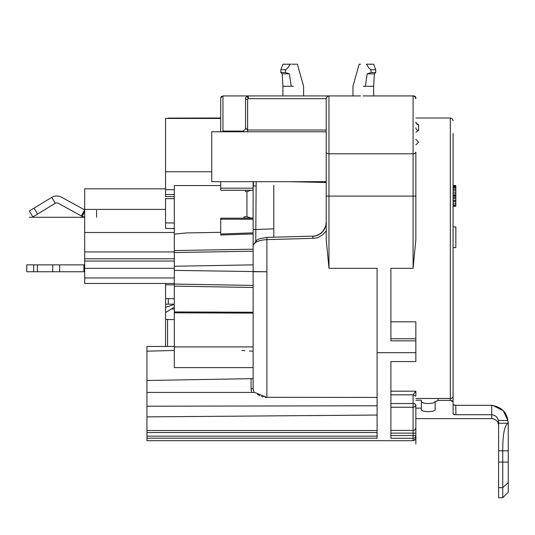 <?xml version="1.0" encoding="UTF-8"?>
<svg xmlns="http://www.w3.org/2000/svg" width="535" height="535" viewBox="0 0 535 535"><rect width="100%" height="100%" fill="white"/><g stroke="black" fill="none" stroke-linecap="round" stroke-linejoin="round"><path stroke-width="0.8" d="M455.927 414.712L491.698 414.712L491.698 405.309L455.74 405.309L453.085 404.687L453.085 133.436M421.366 401.31C420.945 404.226 435.523 404.233 435.162 401.31L435.162 409.442L435.162 401.752L438.025 400.407L450.223 400.407L453.085 401.752L453.085 414.036L455.954 414.712L455.74 405.309L455.365 405.309M454.636 405.256L453.232 404.895M451.58 400.575L452.189 400.782M435.162 401.752L435.162 409.442C435.604 412.351 420.911 412.338 421.366 409.442L421.366 400.213L415.856 400.213M424.074 403.116L421.707 402.032M415.856 405.911L415.856 427.726L415.856 405.911M390.891 391.185L415.856 391.185L415.856 396.201L413.1 394.823L390.891 394.823M415.856 435.564A2.755 2.722 180 0 1 413.094 438.279L413.094 435.564L415.856 435.564L415.856 437.931L415.856 427.726A2.755 2.702 0 0 1 413.094 430.428L413.1 394.823L415.856 391.185M415.856 436.707L415.856 418.624L415.856 436.707M415.856 408.138L421.366 408.138M453.981 414.538L454.79 414.658M453.085 401.752L453.085 393.171M435.162 409.442L435.162 401.31M453.085 385.113L453.085 396.101A2.755 2.387 0 0 1 450.33 398.488L415.856 398.488M168.311 118.095L220.714 117.994M165.556 118.222L165.556 193.356M220.714 118.449L165.556 118.449M416.457 123.692L415.856 122.04A2.755 2.635 0 0 0 418.611 124.675L416.397 123.511M415.856 132.292L418.611 130.366A2.755 2.528 180 0 1 415.856 127.832M247.605 99.376L247.605 130.025L245.538 127.832L245.538 98.687L245.538 99.376L247.605 99.376L248.293 98.687C247.264 96.119 246.347 96.119 245.538 98.687A2.755 2.755 0 0 1 248.293 95.925L246.347 96.735L245.538 98.687A2.755 2.755 0 0 1 248.293 95.925L328.971 95.925L327.039 96.721L326.216 98.687L326.216 239.647L328.971 268.309L377.101 268.309L377.101 352.692L415.856 352.692L415.856 340.828L390.891 340.828L390.891 268.309L413.094 268.309L415.856 239.647L415.856 152.468M174.31 232.504L84.67 232.504L84.67 188.815L165.556 188.815L165.556 171.775L211.753 171.775M174.31 198.666L165.556 198.666L165.556 228.418L174.31 228.605M174.31 196.599L165.556 196.599L165.556 189.704L174.31 189.704M84.67 209.392L165.556 209.392M174.31 222.995L165.556 222.928M220.714 185.565L174.31 185.565L174.31 258.793L84.67 258.793L84.67 283.456L174.31 283.456L174.31 277.953L84.67 277.953M84.67 232.504L84.67 258.793M245.538 191.59L245.538 190.253L245.538 191.59L246.943 191.664L246.943 216.675L243.953 216.862L243.953 218.193L243.953 216.862M220.714 131.784L220.714 97.992L222.787 95.925L248.293 95.925L248.293 98.687L326.216 98.687M373.651 95.925L373.651 86.275L363.312 86.275C349.99 86.275 349.99 86.275 363.312 86.275M367.17 73.863L374.346 73.863L375.724 72.479L371.33 72.479L367.17 73.863L365.351 86.275M370.702 69.724L375.724 69.724L373.651 64.207L366.421 64.207C356.979 64.207 356.979 64.207 366.421 64.207L368.568 67.57L370.702 69.724L371.323 72.479M360.53 64.207L359.674 64.207M296.423 64.207L297.386 64.207L303.599 86.275L303.599 95.925L300.416 95.925L328.971 95.925L222.948 95.925L222.948 131.322M363.312 95.925L413.782 95.925A2.066 2.066 0 0 1 415.856 97.992L415.856 98.681L415.033 96.721L413.094 95.925L413.094 153.792L328.971 153.792L328.971 268.309M363.071 95.925L413.094 95.925M366.04 95.925L365.372 95.925M415.856 340.828L415.856 321.816L390.891 321.816M174.31 363.318L174.31 350.458L146.938 351.181L146.938 440.693L413.094 440.693L413.094 438.279L390.891 438.279L390.891 361.56L415.856 361.56L415.856 352.692M390.891 403.537L413.094 403.537A2.755 1.378 180 0 1 415.856 404.915A2.755 2.314 180 0 1 413.094 407.235L390.891 407.235M377.101 352.692L377.101 438.178L146.938 438.178M257.435 394.221L259.816 395.619M261.441 396.355L263.12 396.91M264.986 397.298L377.101 397.431M253.122 181.686L253.122 388.116L253.911 392.422L253.122 388.116L253.122 367.598L174.31 367.598L174.31 283.456M174.31 312.814L253.122 313.109L253.122 306.18M253.122 289.629L253.122 287.482L174.31 286.105L174.31 250.567L253.122 249.196L253.122 247.137M174.31 270.382L266.911 271.753L253.122 271.753L253.122 264.858L253.122 285.429L174.31 284.052M253.122 239.392L253.122 233.708M253.122 231.976L253.122 232.611M252.386 351.161L249.417 350.993M244.883 350.699L241.74 350.465M165.556 283.456L165.556 304.168L174.31 304.168M174.31 304.428L165.556 307.351L165.556 304.168M165.556 307.351L165.556 346.439M84.67 210.629L84.67 209.894L81.353 215.939L82.256 216.434L84.67 211.345M174.31 361.606L174.31 362.108M253.122 264.858L174.31 266.236L174.31 264.243M84.67 268.309L174.31 268.309M84.67 261.047L174.31 261.047M84.67 251.938L174.31 251.938M220.714 181.686L220.714 190.253L253.122 190.253L253.122 217.972L250.841 218.012L246.943 216.675M250.841 190.253L246.943 191.664M245.538 128.774L245.538 99.376M221.396 96.46A2.066 2.066 0 0 0 220.935 97.062A2.066 2.066 0 0 1 221.396 96.46M244.027 131.784L243.084 131.088L223.476 131.088L221.945 131.784M243.084 131.088L245.538 129.122M253.122 190.253L253.456 181.686M253.122 233.193L253.122 217.972L243.953 218.133M251.55 392.422L251.089 388.891A2.066 0.776 180 0 0 253.122 388.116L253.122 378.633L146.938 380.485M253.122 313.109L253.122 312.246L174.31 311.938M174.31 252.56L253.122 251.189L253.122 249.196M253.122 247.224L253.122 236.584M220.714 233.996L253.122 232.859L253.122 219.223L220.714 219.223L220.714 235.019L253.122 233.955M253.122 218.193L220.714 218.193L220.714 219.223M174.31 234.156L186.615 232.926L220.714 232.33L220.714 235.019M377.101 405.777L146.938 406.212M146.938 392.422L254.56 392.422L266.911 397.431L266.911 239.613L312.855 238.356L312.781 236.149L266.838 237.379L266.911 239.613C258.987 240.101 254.406 242.041 253.162 245.425L256.74 240.135L259.615 238.71L266.838 237.379M174.31 346.439L146.938 346.439L146.938 351.181M174.31 319.629L165.556 319.415M174.31 307.197L165.556 312.594M174.31 298.65L165.556 298.65M146.938 416.872L377.101 415.053M326.216 225.523L326.216 230.759C322.699 235.647 318.245 238.182 312.855 238.356M312.781 236.47C321.053 235.266 325.527 230.598 326.216 222.48L326.216 224.045M290.003 181.686L326.216 182.509M273.806 185.317L273.806 237.192L273.806 228.806L255.83 229.508L255.77 240.844M326.216 181.686L211.753 181.686L211.753 131.784L326.216 131.784M415.856 139.368L418.611 142.123L415.856 144.885M253.162 245.425L253.122 247.611M312.781 236.149C314.52 236.33 317.001 235.507 320.231 233.681L322.786 231.401C325.721 226.606 326.865 223.63 326.216 222.48L326.216 223.222M326.216 223.262L326.216 221.189M326.216 191.43L326.216 191.089M165.556 188.815L165.556 189.343M239.332 95.925L223.476 95.925M292.05 86.275L292.558 86.275M293.254 86.275C306.575 86.275 306.575 86.275 293.254 86.275L282.908 86.275L282.219 73.863L289.395 73.863L285.242 72.479L285.864 69.724L280.842 69.724L280.842 72.479L285.235 72.479M291.214 86.275L289.395 73.863M287.997 67.57L285.864 69.724L287.997 67.57L290.144 64.207L282.908 64.207L290.137 64.207C299.587 64.207 299.587 64.207 290.144 64.207M295.561 64.207L292.518 64.207M84.67 264.858L26.75 264.858L26.75 271.753L84.67 271.753M34.006 208.135L37.59 214.027L32.876 216.889L29.291 210.997L51.721 197.361A9.657 9.657 0 0 1 61.378 197.141L84.67 209.894M37.59 214.027L55.306 203.253A2.755 2.755 0 0 1 58.061 203.193L81.353 215.939M82.256 216.434L84.67 217.223M491.698 405.309C501.322 406.968 506.698 412.064 507.849 420.604L498.306 420.316C497.57 417.133 495.37 415.267 491.698 414.712L491.698 418.624C495.885 419.032 498.185 421.333 498.593 425.519L498.593 425.519M492.648 405.343L503.295 410.719L507.849 420.604L508.15 422.931M498.627 423.238L498.306 420.316M508.096 422.349L507.989 421.493M498.593 423.961L498.593 424.723M508.25 423.238L498.593 423.238L498.593 497.71L502.733 497.71L508.25 492.193L508.25 423.238C504.572 424.843 502.733 434.039 502.733 450.824L502.733 462.079L508.25 462.079M502.733 497.71L502.733 462.079L498.593 462.079M498.7 423.238L508.217 423.238L498.7 423.238M453.085 247.625L455.847 247.625L455.847 226.934L453.085 226.934M453.085 206.249L455.847 206.249L455.847 187.765L453.085 187.765M455.847 189.089L453.085 189.089M455.847 187.765L455.847 186.882L453.085 186.882M455.847 186.882L455.847 186.006L453.085 186.006M455.847 186.006L455.847 185.565L453.085 185.565M455.847 205.808L453.085 205.808M455.847 204.932L453.085 204.932M455.847 203.173L453.085 203.173M455.847 201.407L453.085 201.407M455.847 200.531L453.085 200.531M455.847 198.766L453.085 198.766M455.847 197.448L453.085 197.448M455.847 196.131L453.085 196.131M455.847 195.248L453.085 195.248M455.847 193.924L453.085 193.924M455.847 192.165L453.085 192.165M455.847 190.406L453.085 190.406M415.856 443.99L415.856 418.624L491.698 418.624M33.645 271.753L33.645 264.858M84.67 217.284L29.291 217.284M96.601 210.389L96.601 217.284M450.269 398.488L450.223 400.407M438.025 400.407L437.978 398.488M418.611 124.675L418.611 130.366M450.33 398.488L450.33 117.994L452.262 118.783L453.085 120.749M165.556 194.526L174.31 194.526M360.55 95.925L328.971 95.925L328.971 153.792A2.755 1.692 0 0 1 326.216 152.094M415.856 196.111L413.094 196.111L413.094 153.792A2.755 1.692 0 0 0 415.856 152.094M413.094 268.309L413.094 196.111L326.216 196.111M415.856 338.749L390.891 338.749M390.891 430.428L413.094 430.428L413.094 433.129L390.891 433.129M415.856 433.129L413.094 433.129L413.094 435.564L390.891 435.564M247.605 131.784L247.605 130.025L326.216 130.025M220.714 188.18L253.122 188.18M251.089 388.891L251.089 378.666M167.589 319.469L167.589 346.439M174.31 309.076L171.668 309.056M168.311 298.65L168.311 304.168M174.31 284.841L165.556 284.841M253.122 247.578L253.122 229.522L255.83 229.508L256.151 181.686M255.83 185.979L253.122 185.979M146.938 436.145L377.101 436.145M377.101 432.561L146.938 432.561M377.101 430.535L146.938 430.535M55.306 203.253L51.721 197.361M83.921 271.753L83.921 264.858M59.639 264.858L59.639 271.753M52.738 271.753L52.738 264.858M37.423 264.858L37.423 271.753M498.593 487.646L502.733 487.646L508.25 482.53M498.593 450.824L508.25 450.824M415.856 117.994L450.33 117.994M373.651 86.275L374.346 73.863M352.966 95.925L352.966 86.275L359.172 64.207M375.724 69.724L375.724 72.479M415.856 393.606L415.856 396.194M413.094 440.693L415.033 439.897L415.856 437.931C416.578 438.212 415.655 439.128 413.094 440.693L413.094 440.693M253.122 243.953L253.189 245.043M253.122 346.914L174.31 346.914M253.122 388.116L253.122 242.248M282.908 95.925L282.908 86.275M282.219 73.863L280.842 72.479M282.908 64.207L280.842 69.724"/></g></svg>
